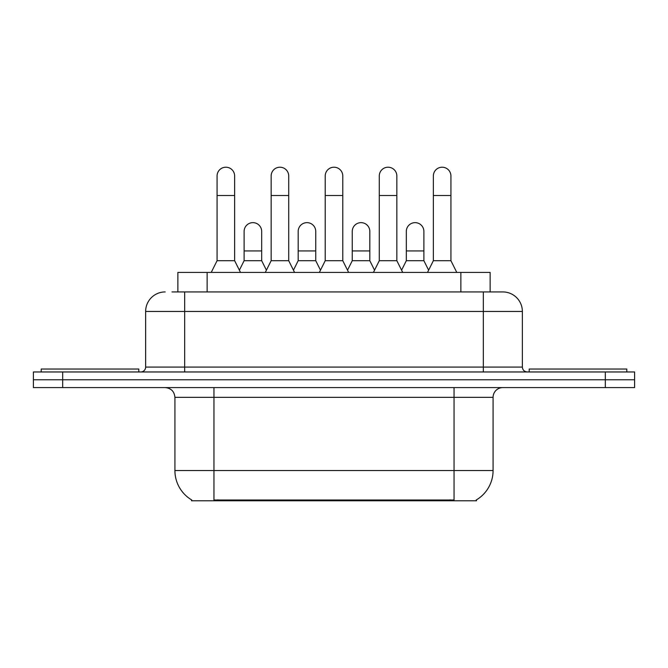 <?xml version="1.0" encoding="UTF-8"?>
<svg xmlns="http://www.w3.org/2000/svg" width="668" height="668" viewBox="0 0 668 668"><rect width="100%" height="100%" fill="white"/><g stroke="black" fill="none" stroke-linecap="round" stroke-linejoin="round"><path stroke-width="1" d="M177.863 291.933L177.863 272.419L490.137 272.419L490.137 291.933M476.493 499.831L476.493 500.791L191.507 500.791L191.507 499.831M191.799 500.006A34.16 34.16 0 0 1 174.916 470.539L213.952 470.539L213.952 500.006L454.048 500.006L454.048 470.539L493.084 470.539L493.084 397.343A9.761 9.761 0 0 1 502.845 387.582M174.916 470.539L174.916 397.343C174.34 391.415 171.083 388.158 165.155 387.582M476.2 500.006A34.16 34.16 0 0 0 493.084 470.539M62.675 371.967L634.6 371.967L634.6 379.775L33.4 379.775L33.4 387.582L62.675 387.582L62.675 379.775L33.4 379.775L33.4 371.967L62.675 371.967L62.675 379.775L634.6 379.775L634.6 387.582L62.675 387.582M172.436 291.933L502.845 291.933A19.522 19.522 0 0 1 522.359 311.455L522.359 367.083C522.626 370.022 524.255 371.65 527.244 371.967M171.993 291.933L184.677 291.933L184.677 311.455L145.641 311.455L145.641 367.083A4.876 4.876 0 0 1 140.756 371.967M165.155 291.933A19.522 19.522 0 0 0 145.641 311.455M502.545 291.933L496.007 291.933M211.222 272.419L217.075 260.704L234.643 260.704L240.505 272.419M234.643 260.704L234.643 175.993A8.784 8.784 0 0 0 225.859 167.209A8.784 8.784 0 0 1 226.41 167.225M217.075 260.704L217.075 195.507L234.643 195.507M217.075 195.507L217.075 175.993A8.784 8.784 0 0 1 225.859 167.209M239.378 270.173L244.112 260.704L261.681 260.704L266.415 270.173M261.681 260.704L261.681 231.429A8.784 8.784 0 0 0 253.448 222.661A8.784 8.784 0 0 1 261.681 231.429M244.112 260.704L244.112 250.943L261.681 250.943M244.112 250.943L244.112 231.429A8.784 8.784 0 0 1 253.448 222.661M265.288 272.419L271.15 260.704L288.718 260.704L294.571 272.419M288.718 260.704L288.718 175.993A8.784 8.784 0 0 0 279.934 167.209A8.784 8.784 0 0 1 280.485 167.225M271.15 260.704L271.15 195.507L288.718 195.507M271.15 195.507L271.15 175.993A8.784 8.784 0 0 1 279.934 167.209M319.362 272.419L325.216 260.704L342.784 260.704L348.638 272.419M342.784 260.704L342.784 175.993A8.784 8.784 0 0 0 334 167.209A8.784 8.784 0 0 1 334.551 167.225M325.216 260.704L325.216 195.507L342.784 195.507M325.216 195.507L325.216 175.993A8.784 8.784 0 0 1 334 167.209M373.429 272.419L379.282 260.704L396.85 260.704L402.712 272.419M396.85 260.704L396.85 175.993A8.784 8.784 0 0 0 388.066 167.209A8.784 8.784 0 0 1 388.617 167.225M379.282 260.704L379.282 195.507L396.85 195.507M379.282 195.507L379.282 175.993A8.784 8.784 0 0 1 388.066 167.209M427.495 272.419L433.357 260.704L450.925 260.704L456.778 272.419M450.925 260.704L450.925 175.993A8.784 8.784 0 0 0 442.141 167.209A8.784 8.784 0 0 1 442.692 167.225M433.357 260.704L433.357 195.507L450.925 195.507M433.357 195.507L433.357 175.993A8.784 8.784 0 0 1 442.141 167.209M293.452 270.173L298.178 260.704L315.747 260.704L320.481 270.173M315.747 260.704L315.747 231.429A8.784 8.784 0 0 0 307.514 222.661A8.784 8.784 0 0 1 315.747 231.429M298.178 260.704L298.178 250.943L315.747 250.943M298.178 250.943L298.178 231.429A8.784 8.784 0 0 1 307.514 222.661M347.519 270.173L352.253 260.704L369.821 260.704L374.548 270.173M369.821 260.704L369.821 231.429A8.784 8.784 0 0 0 361.588 222.661A8.784 8.784 0 0 1 369.821 231.429M352.253 260.704L352.253 250.943L369.821 250.943M352.253 250.943L352.253 231.429A8.784 8.784 0 0 1 361.588 222.661M401.585 270.173L406.319 260.704L423.888 260.704L428.622 270.173M423.888 260.704L423.888 231.429A8.784 8.784 0 0 0 415.655 222.661A8.784 8.784 0 0 1 423.888 231.429M406.319 260.704L406.319 250.943L423.888 250.943M406.319 250.943L406.319 231.429A8.784 8.784 0 0 1 415.655 222.661M138.802 371.967L138.802 369.037L41.207 369.037L41.207 371.967M626.793 371.967L626.793 369.037L529.198 369.037L529.198 371.967M450.14 500.791L450.14 499.831M217.86 500.791L217.86 499.831M207.138 291.933L207.138 272.419M460.862 291.933L460.862 272.419M454.048 387.582L454.048 397.343L174.916 397.343M493.084 397.343L454.048 397.343L454.048 470.539L213.952 470.539L213.952 387.582M605.325 387.582L605.325 371.967M184.677 371.967L184.677 367.083L522.359 367.083M145.641 367.083L184.677 367.083L184.677 311.455L483.323 311.455L483.323 371.967M522.359 311.455L483.323 311.455L483.323 291.933"/></g></svg>

